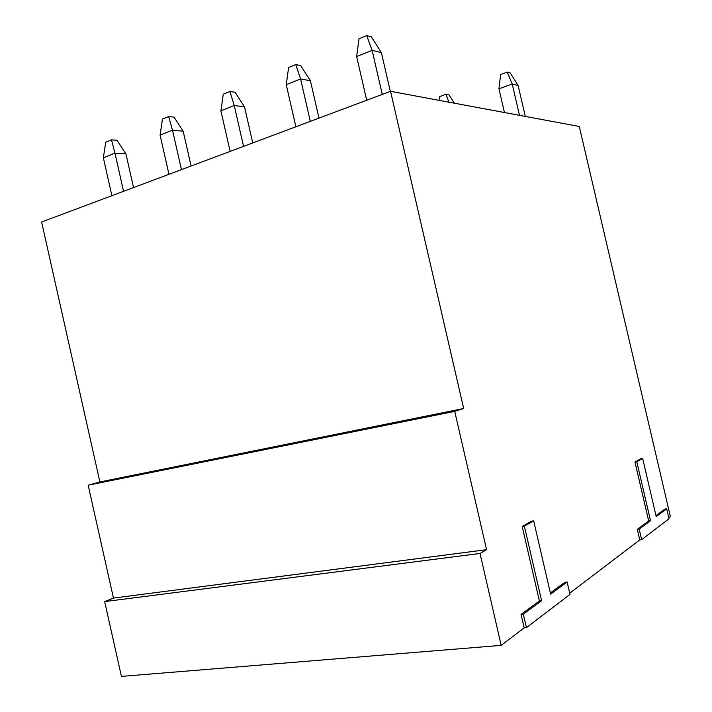 <?xml version="1.0" encoding="UTF-8"?>
<svg xmlns="http://www.w3.org/2000/svg" width="712" height="712" viewBox="0 0 712 712"><rect width="100%" height="100%" fill="white"/><g stroke="black" fill="none" stroke-linecap="round" stroke-linejoin="round"><path stroke-width="1.07" d="M525.314 116.421L518.113 85.476L512.213 84.052L519.493 115.335L512.213 84.052L498.934 88.778L504.452 112.532L498.934 88.778L500.625 74.511L507.238 72.108L510.21 72.882L518.113 85.476L525.314 116.421M518.113 85.476L510.21 72.882L507.238 72.108L512.213 84.052L518.113 85.476M500.625 74.511L498.934 88.778L512.213 84.052L507.238 72.108L500.625 74.511M390.318 91.403L381.374 52.59L372.127 50.365L382.273 94.42L372.127 50.365L356.65 56.559L366.698 100.25L356.65 56.559L358.982 38.751L366.689 35.6L371.353 36.81L381.374 52.59L390.318 91.403M381.374 52.59L371.353 36.81L366.689 35.6L372.127 50.365L381.374 52.59M358.982 38.751L356.65 56.559L372.127 50.365L366.689 35.6L358.982 38.751M439.704 96.592L445.926 94.331L449.13 94.972L454.336 103.196L449.13 94.972L445.926 94.331L448.996 102.208L445.926 94.331L439.704 96.592L439.233 100.383L439.704 96.592M318.976 118.13L310.405 80.732L300.589 78.961L310.307 121.378L300.589 78.961L286.242 84.692L295.872 126.78L286.242 84.692L288.6 67.507L295.747 64.587L300.687 65.566L310.405 80.732L318.976 118.13M310.405 80.732L300.687 65.566L295.747 64.587L300.589 78.961L310.405 80.732M288.6 67.507L286.242 84.692L300.589 78.961L295.747 64.587L288.6 67.507M252.742 142.934L244.519 106.862L234.23 105.483L243.548 146.378L234.23 105.483L220.898 110.814L230.136 151.398L220.898 110.814L223.265 94.198L229.905 91.492L235.085 92.266L244.519 106.862L252.742 142.934M244.519 106.862L235.085 92.266L229.905 91.492L234.23 105.483L244.519 106.862M223.265 94.198L220.898 110.814L234.23 105.483L229.905 91.492L223.265 94.198M191.083 166.03L183.18 131.195L172.5 130.154L181.453 169.634L172.5 130.154L160.084 135.12L168.966 174.315L160.084 135.12L162.461 119.046L168.646 116.519L174.013 117.124L183.18 131.195L191.083 166.03M183.18 131.195L174.013 117.124L168.646 116.519L172.5 130.154L183.18 131.195M162.461 119.046L160.084 135.12L172.5 130.154L168.646 116.519L162.461 119.046M133.544 187.585L125.935 153.89L114.952 153.16L123.559 191.323L114.952 153.16L103.356 157.788L111.9 195.684L103.356 157.788L105.732 142.231L111.508 139.864L117.026 140.309L125.935 153.89L133.544 187.585M125.935 153.89L117.026 140.309L111.508 139.864L114.952 153.16L125.935 153.89M105.732 142.231L103.356 157.788L114.952 153.16L111.508 139.864L105.732 142.231M579.274 126.469L670.384 516.609L668.791 517.82L670.384 516.609L579.274 126.469L390.55 91.314L579.274 126.469M41.616 222.01L390.55 91.314L41.616 222.01L99.885 481.962L88.163 485.192L113.448 598.08L104.673 601.596L121.423 676.4L501.186 645.366L480.03 553.455L104.673 601.596L480.03 553.455L486.572 549.682L113.448 598.08L486.572 549.682L454.719 411.376L88.163 485.192L454.719 411.376L463.672 408.51L99.885 481.962L463.672 408.51L390.55 91.314L463.672 408.51L454.719 411.376L486.572 549.682L480.03 553.455L501.186 645.366L121.423 676.4L104.673 601.596L113.448 598.08L88.163 485.192L99.885 481.962L41.616 222.01M541.609 600.741L523.329 614.171L526.444 627.664L570.001 594.395L567.135 581.998L550.625 594.12L533.68 520.855L524.379 526.177L541.609 600.741L539.402 600.972L521.068 614.385L524.183 627.868L501.186 645.366L524.183 627.868L526.444 627.664L524.183 627.868L521.068 614.385L523.329 614.171L521.068 614.385L539.402 600.972L541.609 600.741L524.379 526.177L522.199 526.479L539.402 600.972L522.199 526.479L524.379 526.177L533.68 520.855L531.526 521.157L522.199 526.479L531.526 521.157L533.68 520.855L550.625 594.12L567.135 581.998L565.008 582.229L550.358 592.954L565.008 582.229L567.135 581.998L570.001 594.395L526.444 627.664L523.329 614.171L541.609 600.741M669.013 518.772L641.637 539.678L639.759 539.91L569.725 593.212L639.759 539.91L641.637 539.678L669.013 518.772L666.699 508.866L656.206 516.574L642.642 458.421L636.786 461.768L650.537 520.739L639.171 529.087L641.637 539.678L639.171 529.087L637.293 529.327L639.759 539.91L637.293 529.327L639.171 529.087L650.537 520.739L648.703 520.979L637.293 529.327L648.703 520.979L650.537 520.739L636.786 461.768L634.971 462.061L648.703 520.979L634.971 462.061L636.786 461.768L642.642 458.421L640.844 458.715L634.971 462.061L640.844 458.715L642.642 458.421L656.206 516.574L666.699 508.866L664.919 509.107L655.992 515.648L664.919 509.107L666.699 508.866L669.013 518.772"/></g></svg>
